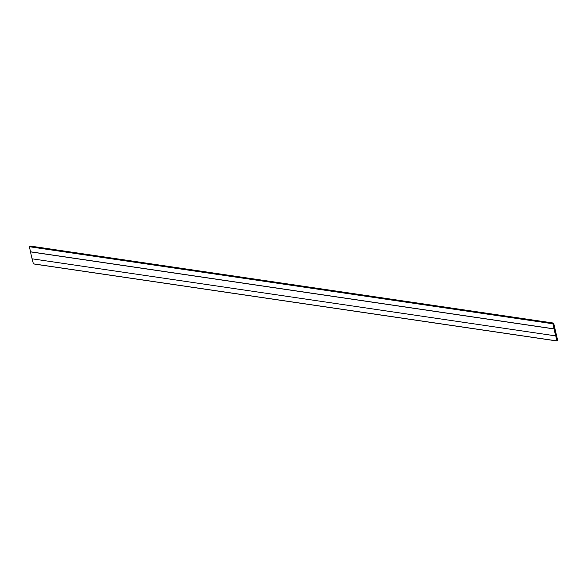 <?xml version="1.0" encoding="UTF-8"?>
<svg xmlns="http://www.w3.org/2000/svg" width="587" height="587" viewBox="0 0 587 587"><rect width="100%" height="100%" fill="white"/><g stroke="black" fill="none" stroke-linecap="round" stroke-linejoin="round"><path stroke-width="0.88" d="M554.011 328.925L30.458 251.874L32.08 258.816L555.625 335.874L554.062 328.881L555.684 335.823L554.084 328.867L30.539 251.808L29.35 246.716L30.091 246.056M552.903 323.775L553.666 323.151L557.65 340.284L556.946 340.974L552.903 323.775L29.35 246.716M556.909 340.944L33.393 263.915L32.168 258.83M553.57 323.158L557.613 340.313L556.953 340.908L552.961 323.65L553.629 323.18L557.613 340.313L556.924 340.871L552.939 323.745L553.57 323.158M554.084 328.867L555.625 335.874M30.517 251.83L554.062 328.881L30.458 251.874M552.954 323.591L29.401 246.54M553.563 323.099L30.01 246.041M556.887 340.9L33.334 263.849M553.607 323.085L30.054 246.026M556.946 340.974L33.393 263.915"/></g></svg>

